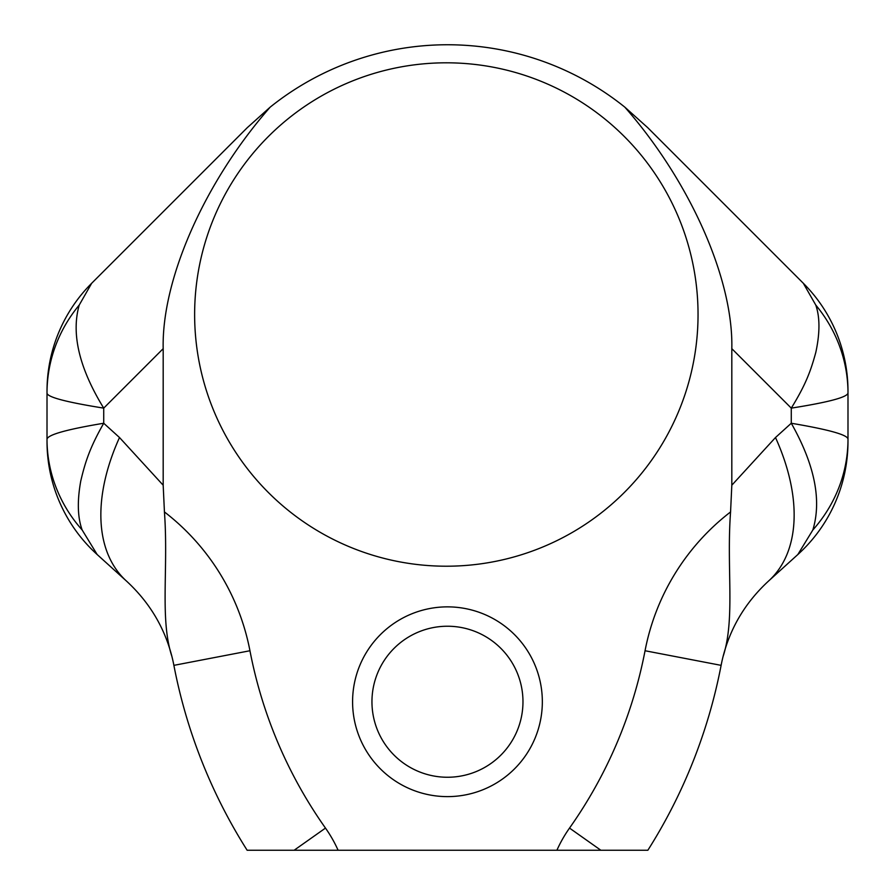 <?xml version="1.0" encoding="UTF-8"?>
<svg xmlns="http://www.w3.org/2000/svg" width="895" height="895" viewBox="0 0 895 895"><rect width="100%" height="100%" fill="white"/><g stroke="black" fill="none" stroke-linecap="round" stroke-linejoin="round"><path stroke-width="1.34" d="M352.585 701.747A94.87 94.87 0 0 1 447.466 606.866A94.87 94.87 0 0 1 542.336 701.747A94.87 94.87 0 0 0 447.466 606.866A94.87 94.87 0 0 0 352.585 701.747A94.87 94.87 0 0 0 447.466 796.617A94.87 94.87 0 0 0 542.336 701.747M698.044 314.503A251.708 251.708 0 0 0 446.336 62.807A251.708 251.708 0 0 0 194.629 314.503A251.708 251.708 0 0 0 446.336 566.211A251.708 251.708 0 0 0 698.044 314.503M624.822 107.143L647.745 127.694L803.33 283.279A152.452 152.452 0 0 1 847.99 391.081L847.99 441.503A152.452 152.452 0 0 1 797.837 554.531L768.525 581.068C745.748 602.078 730.6 627.227 723.082 656.505A152.452 152.452 0 0 0 721.113 665.354A533.599 533.599 0 0 1 647.857 850.25L556.903 850.25A130.804 130.804 0 0 1 569.522 828.088A456.148 456.148 0 0 0 645.049 650.743A229.903 229.903 0 0 1 730.566 511.94L731.819 485.213L731.819 348.67C733.43 279.206 690.157 181.517 624.822 107.143A283.189 283.189 0 0 0 270.178 107.143C204.843 181.517 161.57 279.206 163.181 348.67L163.181 485.213L164.434 511.94A229.903 229.903 0 0 1 249.951 650.743A456.148 456.148 0 0 0 325.478 828.088L294.131 850.25L556.903 850.25M294.131 850.25L247.143 850.25A533.599 533.599 0 0 1 173.887 665.354A152.452 152.452 0 0 0 171.918 656.505C164.4 627.227 149.252 602.078 126.475 581.068L97.163 554.531A152.452 152.452 0 0 1 47.01 441.503L47.01 391.081A152.452 152.452 0 0 1 91.67 283.279L247.255 127.694L270.178 107.143M730.566 511.94C726.404 568.493 735.388 618.948 723.082 656.505M731.819 485.213L775.495 437.532A193.622 115.31 47.8 0 1 768.525 581.068M797.837 554.531L812.85 529.974A152.452 142.182 0 0 0 847.99 439.176C847.889 434.936 828.994 429.622 791.281 423.245C814.663 464.673 821.856 500.249 812.85 529.974M775.495 437.532L791.281 423.245L791.281 408.131C828.3 402.291 847.207 397.268 847.99 393.073A152.452 143.166 180 0 0 815.77 305.05L803.33 283.279M731.819 348.67L791.281 408.131C805.679 384.749 810.68 371.212 815.815 352.35C819.999 332.951 819.988 317.188 815.77 305.05M91.67 283.279L79.23 305.05A152.452 143.166 180 0 0 47.01 393.073C47.111 397.078 66.006 402.101 103.719 408.131C79.207 368.125 71.041 333.757 79.23 305.05M163.181 348.67L103.719 408.131L103.719 423.245C66.7 429.421 47.793 434.735 47.01 439.176A152.452 142.182 0 0 0 82.15 529.974L97.163 554.531M126.475 581.068A193.622 115.31 132.2 0 1 119.505 437.532L103.719 423.245C89.992 447.455 85.361 461.462 80.763 481.007C77.127 501.077 77.585 517.399 82.15 529.974M171.918 656.505C159.657 619.195 168.573 569.03 164.434 511.94M522.971 701.747A75.516 75.516 0 0 0 447.466 626.231A75.516 75.516 0 0 0 371.951 701.747A75.516 75.516 0 0 0 447.466 777.252A75.516 75.516 0 0 0 522.971 701.747M325.478 828.088A130.804 130.804 0 0 1 338.097 850.25M600.869 850.25L569.522 828.088M721.113 665.354L645.049 650.743M249.951 650.743L173.887 665.354M119.505 437.532L163.181 485.213"/></g></svg>
